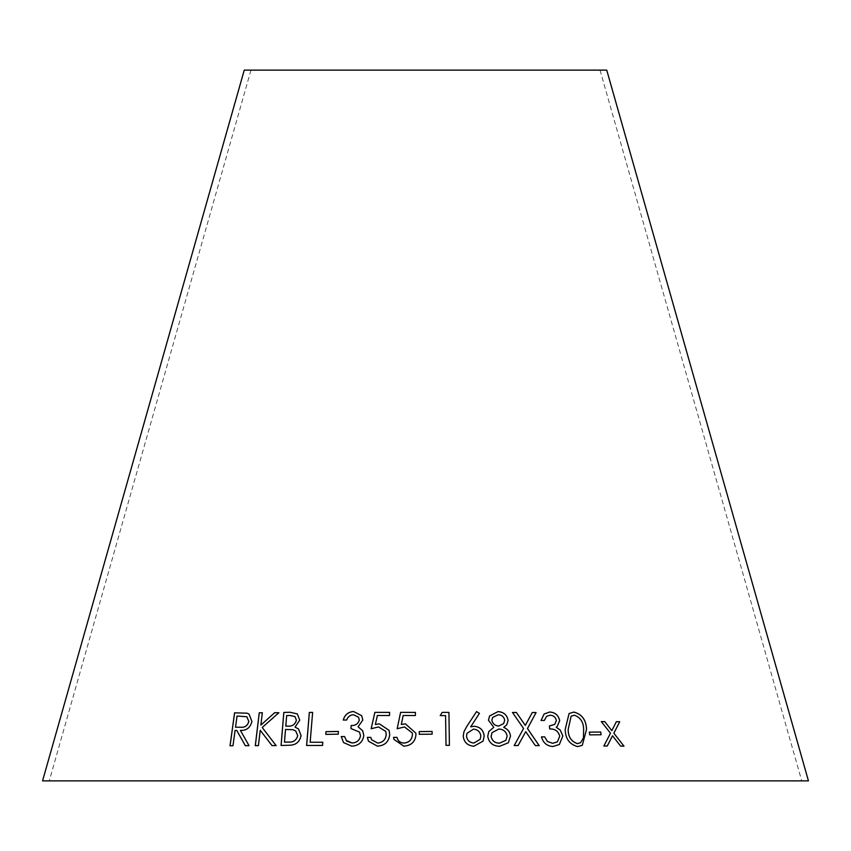<?xml version="1.0" encoding="UTF-8"?>
<svg xmlns="http://www.w3.org/2000/svg" width="851" height="851" viewBox="0 0 851 851"><rect width="100%" height="100%" fill="white"/><g stroke="black" fill="none" stroke-linecap="round" stroke-linejoin="round"><path stroke-width="0.64" stroke-dasharray="4.25 3.19" d="M42.55 780.878L808.45 780.878M244.258 70.122L606.742 70.122M425.5 70.122L600.029 70.122L425.5 70.122M249.045 745.689L245.322 745.678M249.077 745.71L240.397 730.381M240.429 730.403C246.428 730.764 250.268 727.807 251.97 721.52L251.939 721.499M251.97 721.52L249.035 714.074M232.972 745.742L230.036 745.784M233.004 745.763L235.078 730.424L236.791 730.435M235.557 727.254L237.089 716.053L246.886 716.744M271.969 745.582L276.118 745.614M276.149 745.636L262.214 727.488M262.246 727.509L278.862 712.734M260.895 725.116L262.374 712.776M255.332 745.678L258.406 745.625M258.438 745.646L260.268 730.318M295.052 727.169L299.765 720.159L297.307 713.925M281.107 745.465L289.84 745.242M289.872 745.263C296.063 744.997 299.807 741.774 301.105 735.604L298.456 728.913M285.808 726.18L286.681 715.595L295.02 716.585M284.5 742.168L285.542 729.498L292.989 729.722L295.744 730.988M310.19 742.274L312.625 712.415M306.637 745.465L322.54 745.433M322.561 745.455L322.806 742.242M325.827 734.402L338.241 734.168M338.262 734.19L338.379 731.456M350.995 728.562L359.537 732.105M346.782 741.189L344.527 736.562M343.527 742.572L351.74 746.167C358.675 745.763 362.696 742.21 363.834 735.541L363.813 735.519M363.834 735.541L362.717 730.807M358.101 726.818L362.813 720.074L361.696 715.723M343.283 720.052L346.687 720.02M346.697 720.042C347.846 716.797 350.08 715.021 353.399 714.744L358.526 717.202M371.589 739.742L370.834 737.392M368.494 741.221L377.408 746.157C384.801 745.667 388.896 741.827 389.705 734.658L389.705 734.636M389.705 734.658L389.109 730.371M375.365 724.499L377.365 715.489M377.376 715.51L389.513 715.553L389.63 712.404M371.164 728.754L378.493 726.945L385.748 731.392M393.992 739.445L403.81 746.146C411.235 745.667 415.277 741.827 415.948 734.658L415.948 734.636M415.948 734.658L415.852 733.158M401.321 724.499L403.172 715.489M403.172 715.51L415.373 715.553L415.426 712.415M397.162 728.754L404.512 726.935M404.512 726.956L412.32 733.009M419.288 734.339L432.127 734.179M449.402 745.38L446.009 745.37L445.584 715.606M440.212 715.617L445.584 715.627M470.699 726.86L479.411 713.372M463.944 731.764L463.21 736.147C463.965 742.327 467.529 745.689 473.89 746.242L483.081 741.136M466.976 733.36L473.443 729.158C477.815 729.573 480.283 731.903 480.826 736.136L480.166 739.328M488.825 731.498L487.729 736.264C488.889 742.785 492.867 746.125 499.622 746.306L499.643 746.284M499.622 746.306L508.334 742.763M503.675 727.371L506.728 724.914M489.559 715.978L488.463 720.223M488.453 720.244L493.793 727.35M492.591 717.489L497.995 714.829C501.707 714.861 503.941 716.67 504.707 720.223L503.643 723.648M492.069 732.605L498.92 729.02C503.505 729.35 506.239 731.711 507.132 736.104L505.877 740.327M589.286 732.147L589.7 734.86M589.658 734.881L601.051 734.764M569.074 713.532L565.181 729.371C565.341 738.711 569.5 744.465 577.669 746.625L577.701 746.604M577.669 746.625L582.307 745.285M571.106 716.202L574.276 715.223C580.414 717.382 583.531 722.148 583.605 729.498L583.403 737.934L580.616 742.689M549.395 725.977L549.703 728.967C554.958 728.764 558.309 731.169 559.713 736.221L559.745 736.2M559.713 736.221L557.362 741.881M541.459 736.892C543.129 742.934 546.959 746.146 552.937 746.508L559.352 744.497M556.182 727.265L557.192 726.531M544.172 713.957L541.045 720.446M541.023 720.467L544.321 720.467M546.565 716.372L550.012 715.212M549.98 715.234C553.405 715.372 555.533 717.138 556.341 720.542L554.724 724.382M525.727 731.69L535.343 745.593M535.322 745.614L539.14 745.636M525.269 725.392L532.3 712.521M512.504 712.5L523.567 728.488M523.546 728.509L514.195 745.55M514.174 745.572L518.089 745.529M612.486 735.807L620.57 746.125L623.996 746.157M616.347 721.701L611.784 730.69M601.317 721.616L610.497 733.211M610.454 733.232L603.827 746.029L607.274 746.008M250.971 70.122L49.262 780.878M600.029 70.122L801.738 780.878"/><path stroke-width="1.28" d="M808.45 780.878L42.55 780.878L244.258 70.122L606.742 70.122L808.45 780.878M620.613 746.104L623.996 746.157L613.869 733.243L619.698 721.733L616.358 721.68L611.826 730.669L604.742 721.595L601.306 721.595L610.497 733.211L603.859 746.008L607.274 746.008L612.529 735.785L620.613 746.104M535.343 745.593L539.183 745.636L527.482 728.509L536.087 712.564L532.3 712.521L525.29 725.371L516.376 712.468L512.483 712.478L523.567 728.488L514.195 745.55L518.089 745.529L525.748 731.669L535.343 745.593M559.745 736.2L557.373 741.87L552.703 743.306L547.47 741.476L544.64 736.86L541.481 736.87C543.151 742.912 546.98 746.125 552.959 746.487L559.362 744.487L562.851 735.966L560.235 730.094L556.203 727.243L557.192 726.531L559.681 720.574C558.426 715.202 555.107 712.351 549.714 712.021L544.172 713.957L541.045 720.446L544.342 720.446L546.576 716.361L550.012 715.212C553.437 715.351 555.554 717.116 556.363 720.52L554.735 724.371L549.427 725.956L549.703 728.967C554.99 728.743 558.341 731.147 559.745 736.2M577.701 746.604L582.307 745.285L586.53 729.445C586.243 720.01 582.02 714.223 573.84 712.064L569.096 713.521L565.202 729.35C565.372 738.689 569.532 744.444 577.701 746.604M589.7 734.86L601.083 734.764L600.71 732.03L589.317 732.126L589.7 734.86M487.729 736.264C488.899 742.763 492.878 746.104 499.643 746.284L508.334 742.763L510.494 736.051C509.994 731.945 507.728 729.052 503.686 727.35L506.728 724.914L508.1 720.361C507.058 714.904 503.696 711.979 498.005 711.596L489.559 715.978L488.463 720.223L493.803 727.328L488.846 731.477L487.729 736.264M474.156 726.243L470.709 726.839L479.411 713.372L476.56 711.585L466.752 726.509L463.955 731.743L463.21 736.147C463.976 742.306 467.539 745.667 473.901 746.221L483.091 741.115L484.176 736.126C483.538 730.19 480.198 726.892 474.156 726.243L470.709 726.839M449.402 745.38L448.934 712.404L442.212 712.372L440.201 715.617L445.584 715.606L446.009 745.348L449.402 745.359L448.945 712.383L442.212 712.372L440.201 715.638M419.288 734.317L432.127 734.158L432.085 731.424L419.256 731.594L419.288 734.317M412.32 732.998L412.427 734.466C412.054 739.604 409.267 742.466 404.065 743.093C400.183 742.87 397.832 740.966 397.002 737.36L393.502 737.37L393.981 739.423L403.81 746.146C411.224 745.646 415.277 741.806 415.948 734.636L415.841 733.147L405.353 723.85L401.321 724.478L403.172 715.489L415.373 715.531L415.426 712.393L400.598 712.361L397.162 728.733L404.512 726.935L412.32 732.998L412.427 734.466C412.044 739.572 409.257 742.444 404.065 743.072L404.065 743.072C400.183 742.891 397.832 740.987 397.013 737.381L393.502 737.37L393.981 739.434M385.758 731.413L386.216 734.498C385.737 739.604 382.907 742.476 377.727 743.104L371.589 739.721L370.834 737.37L367.345 737.392L368.483 741.2L377.408 746.157C384.79 745.646 388.886 741.806 389.705 734.636L389.109 730.371L379.386 723.861L375.365 724.478L377.365 715.489L389.503 715.531L389.62 712.383L374.865 712.361L371.142 728.733L378.493 726.945L385.748 731.392L386.205 734.477C385.737 739.583 382.907 742.455 377.716 743.083L371.6 739.742M360.473 735.775C359.611 740.381 356.771 742.774 351.963 742.955L346.134 740.37L346.782 741.189L344.527 736.54L341.251 736.572L343.506 742.551L351.74 746.167C358.654 745.742 362.686 742.189 363.813 735.519L362.696 730.786L358.09 726.797L362.803 720.052L361.686 715.702L353.559 711.51C348.176 711.947 344.74 714.797 343.261 720.052L346.687 720.02C347.836 716.776 350.069 715 353.388 714.723L358.526 717.191L359.282 720.02C358.154 723.829 355.441 725.669 351.155 725.541L350.984 728.562L359.537 732.094L360.484 735.796C359.622 740.402 356.782 742.795 351.974 742.976L351.963 742.955M325.816 734.381L338.241 734.168L338.379 731.434L325.954 731.658L325.816 734.381M312.625 712.393L309.339 712.415L306.605 745.465L322.54 745.433L322.806 742.242L310.158 742.253L312.625 712.393L309.339 712.415M299.743 720.137L297.307 713.925L290.085 712.255L283.808 712.425L281.075 745.465L289.84 745.242C296.042 744.976 299.786 741.753 301.084 735.583L298.446 728.903L295.031 727.148L299.743 720.137M276.118 745.614L262.214 727.488L278.862 712.734L274.65 712.712L260.863 725.095L262.342 712.755L259.236 712.787L255.289 745.657L258.406 745.625L260.236 730.296L271.969 745.582L276.118 745.614M245.322 745.678L249.045 745.689L240.397 730.381C246.386 730.743 250.237 727.786 251.939 721.499L249.024 714.063L247.056 713.181L234.568 712.84L230.036 745.784L232.972 745.742L235.078 730.424L236.759 730.413L245.322 745.678M236.759 730.413L245.354 745.699M249.035 714.074L247.056 713.181M247.088 713.202L234.568 712.84M234.599 712.861L230.068 745.806M246.864 716.733L248.843 721.52C247.524 725.818 244.79 727.722 240.62 727.243L235.514 727.233L237.046 716.031L246.864 716.733L248.8 721.499C247.492 725.786 244.748 727.701 240.588 727.222L235.514 727.233M278.894 712.755L274.65 712.712L260.863 725.095M262.374 712.776L259.236 712.787M259.268 712.808L255.332 745.678M260.268 730.318L272.001 745.604M298.456 728.913L295.031 727.148M297.318 713.936L290.085 712.255M290.117 712.276L283.808 712.425M283.84 712.447L281.107 745.487M295.01 716.574L296.414 720.212C295.148 724.573 292.223 726.552 287.627 726.126L285.787 726.158L286.659 715.574L290.34 715.478L295.01 716.574L296.382 720.191C295.127 724.552 292.191 726.531 287.606 726.105L285.787 726.158M295.744 730.988L297.733 735.721C296.371 740.37 293.276 742.487 288.446 742.072L284.468 742.146L285.51 729.477L292.957 729.701L295.733 730.977L297.712 735.7C296.35 740.349 293.255 742.466 288.415 742.051L284.468 742.146M322.827 742.263L310.158 742.253M309.37 712.436L306.637 745.487M338.4 731.456L325.976 731.679L325.827 734.402M359.537 732.094L360.484 735.796M351.974 742.976L346.761 741.168M344.538 736.562L341.251 736.572L343.506 742.551M362.707 730.796L358.09 726.797M361.696 715.712L353.559 711.51M353.569 711.532C348.187 711.968 344.751 714.819 343.272 720.074M358.537 717.212L359.282 720.02M359.292 720.042C358.165 723.85 355.463 725.69 351.165 725.563L351.155 725.541M351.165 725.563L350.995 728.584M370.845 737.392L367.345 737.392L368.494 741.221M389.12 730.392L379.386 723.861L375.365 724.478M389.63 712.404L374.865 712.361M374.876 712.383L371.164 728.754M415.852 733.158L405.353 723.85M405.363 723.871L401.321 724.478M415.426 712.415L400.598 712.361M400.598 712.383L397.162 728.754M432.127 734.179L432.085 731.445L419.256 731.594L419.288 734.339M483.081 741.125L484.166 736.147C483.528 730.211 480.187 726.914 474.145 726.265M479.4 713.393L476.56 711.585L466.752 726.509M466.742 726.531L463.955 731.754M480.155 739.338L473.922 743.04C469.55 742.625 467.082 740.317 466.518 736.104L466.965 733.371L473.454 729.137C477.826 729.552 480.294 731.881 480.836 736.115L480.166 739.317L473.933 743.019C469.561 742.604 467.093 740.296 466.529 736.083L466.965 733.371M493.793 727.35L488.836 731.488M508.324 742.785L510.494 736.051C509.983 731.966 507.717 729.073 503.675 727.371L503.686 727.35M506.717 724.924L508.1 720.361C507.047 714.925 503.675 712 497.984 711.617L489.559 715.989M503.643 723.637L498.718 726.031C494.974 725.765 492.697 723.839 491.878 720.265L492.591 717.489L498.016 714.808C501.718 714.84 503.952 716.648 504.717 720.201L503.643 723.637L498.729 726.009C494.984 725.743 492.708 723.818 491.889 720.244L492.58 717.499M505.866 740.349L499.505 743.178C494.793 743.104 491.995 740.838 491.112 736.381L492.069 732.605L498.941 728.999C503.526 729.328 506.26 731.69 507.143 736.083L505.877 740.327L499.526 743.157C494.814 743.083 492.016 740.817 491.133 736.36L492.059 732.615M601.051 734.785L600.71 732.03M600.668 732.051L589.286 732.147M582.297 745.295L586.53 729.445M586.499 729.467C586.211 720.031 581.988 714.244 573.819 712.085L569.074 713.532M568.17 729.424L571.117 716.191L574.297 715.202C580.446 717.361 583.563 722.127 583.637 729.477L583.435 737.913L580.627 742.678L577.446 743.657C571.191 741.529 568.096 736.785 568.17 729.424L571.106 716.202M577.446 743.657L577.478 743.636C571.223 741.508 568.128 736.764 568.202 729.403M580.627 742.678L577.478 743.636M557.352 741.891L552.703 743.306M552.671 743.327L547.448 741.498L544.64 736.86L541.459 736.892M559.352 744.497L562.851 735.966M562.83 735.987L560.235 730.094L556.203 727.243M557.182 726.541L559.681 720.574M559.65 720.595C558.394 715.223 555.075 712.372 549.682 712.042L544.161 713.968M544.321 720.446L546.576 716.361M554.714 724.392L549.427 725.977M518.078 745.55L525.748 731.669M539.162 745.657L527.46 728.53L536.087 712.564M536.066 712.585L532.279 712.542M525.269 725.392L516.376 712.468M516.366 712.489L512.462 712.5M612.486 735.807L607.242 746.029M623.953 746.178L613.869 733.243M613.826 733.264L619.698 721.733M619.656 721.754L616.315 721.701M604.742 721.595L611.826 730.669M604.699 721.616L601.274 721.616"/></g></svg>
